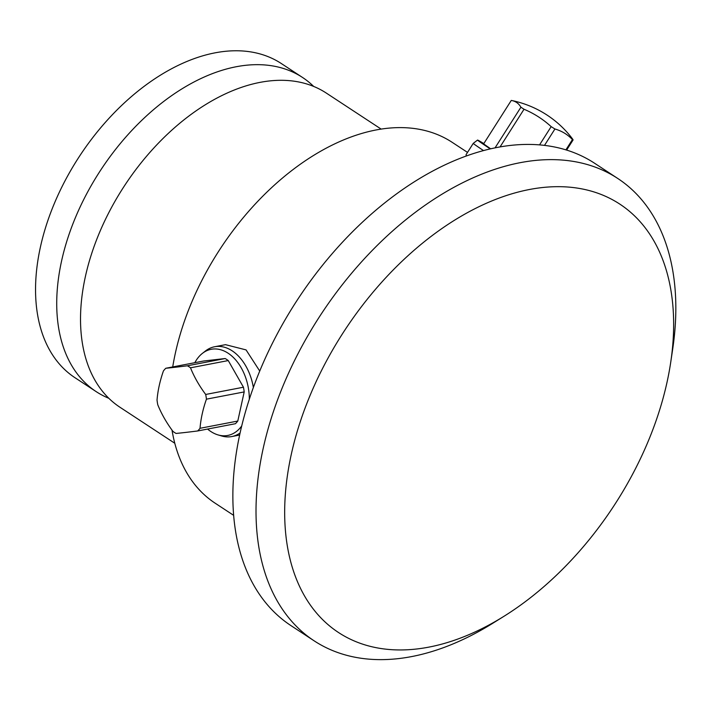 <?xml version="1.0" encoding="UTF-8"?>
<svg xmlns="http://www.w3.org/2000/svg" width="711" height="711" viewBox="0 0 711 711"><rect width="100%" height="100%" fill="white"/><g stroke="black" fill="none" stroke-linecap="round" stroke-linejoin="round"><path stroke-width="1.07" d="M200.022 428.298A36.83 24.503 79.1 0 1 197.667 430.964L235.421 423.712A36.83 24.503 79.1 0 0 237.785 421.045L200.022 428.298A96.074 60.239 -56.7 0 1 202.208 413.926A96.074 60.239 -56.7 0 1 206.43 399.164L244.193 391.921L237.785 421.045M197.667 430.964A96.074 3.591 -9 0 1 176.07 433.443A36.83 24.503 79.1 0 1 172.969 431.408A96.074 63.83 41.5 0 1 157.771 404.763A36.83 24.503 79.1 0 1 157.033 400.062A96.074 60.239 123.3 0 1 159.211 385.691A96.074 60.239 123.3 0 1 163.432 370.929A36.83 24.503 -100.9 0 1 165.796 368.262L203.55 361.019L225.156 358.531A36.83 24.503 -100.9 0 1 228.258 360.566L243.446 387.219A36.83 24.503 -100.9 0 1 244.193 391.921M249.321 399.253A43.869 29.187 -100.9 0 0 233.332 357.437A43.869 29.187 -100.9 0 0 202.368 353.403A43.869 29.187 -100.9 0 0 194.841 362.69M241.722 425.942A43.869 29.187 79.1 0 1 218.01 434.901A43.869 29.187 79.1 0 1 207.576 429.062M253.365 387.495A45.717 30.413 -100.9 0 0 214.598 346.755A45.717 30.413 -100.9 0 0 205.372 351.047L202.368 353.403M240.087 432.981A45.717 30.413 79.1 0 1 231.83 436.545A45.717 30.413 79.1 0 1 221.672 435.976L218.01 434.901M467.509 152.394L452.143 142.307A215.877 135.357 -56.7 0 0 293.048 169.574A215.877 135.357 -56.7 0 0 175.368 353.118A215.877 135.357 123.3 0 0 172.72 366.929M172.009 430.111A215.877 135.357 123.3 0 0 215.122 503.175L233.661 515.351M259.737 371.053L246.059 349.901L225.503 344.666L214.598 346.755M483.524 150.581A45.717 0.835 -147.5 0 1 473.25 143.373L466.096 154.625L466.229 156.029M381.14 129.091L326.331 93.097A187.935 117.839 -56.7 0 0 187.837 116.835A187.935 117.839 -56.7 0 0 85.373 276.632A187.935 117.839 123.3 0 0 119.99 407.27L174.799 443.264M302.531 77.463L281.36 63.563A187.935 117.839 -56.7 0 0 142.858 87.302A187.935 117.839 -56.7 0 0 40.403 247.09A187.935 117.839 123.3 0 0 75.011 377.737L96.189 391.637A187.935 117.839 123.3 0 1 61.573 260.999A187.935 117.839 -56.7 0 1 164.028 101.202A187.935 117.839 -56.7 0 1 302.531 77.463A187.935 117.839 -56.7 0 1 313.675 86.431M96.189 391.637A187.935 117.839 123.3 0 0 108.845 398.302M617.752 178.461L594.6 163.254A276.57 173.413 -56.7 0 0 390.783 198.182A276.57 173.413 -56.7 0 0 240.007 433.337A276.57 173.413 123.3 0 0 290.941 625.6L314.093 640.798A276.57 173.413 123.3 0 0 492.492 623.44L503.77 616.419A256.253 160.677 123.3 0 0 667.025 382.26A256.253 160.677 -56.7 0 0 670.731 362.21L672.695 349.065A276.57 173.413 -56.7 0 0 617.752 178.461A276.57 173.413 -56.7 0 0 413.935 213.389A276.57 173.413 -56.7 0 0 263.159 448.543A276.57 173.413 123.3 0 0 314.093 640.798M503.77 616.419A256.253 160.677 123.3 0 1 291.288 454.373A256.253 160.677 -56.7 0 1 521.119 191.312A256.253 160.677 -56.7 0 1 670.731 362.21M473.25 143.373A45.717 0.835 -147.5 0 1 473.259 143.364L477.543 140.076A43.869 0.8 -147.5 0 1 483.836 143.569M490.279 148.901A43.869 0.8 -147.5 0 1 477.543 140.076M490.643 148.812L483.631 143.88L511.271 100.438A96.074 34.679 122.1 0 1 511.911 100.553A96.074 34.679 122.1 0 1 520.914 107.219L495.06 147.861M544.502 145.382L554.927 128.993A96.074 60.239 -56.7 0 1 564.436 133.108A96.074 60.239 -56.7 0 1 572.435 139.578A36.83 0.667 32.5 0 0 573.102 139.907L566.631 150.074M572.435 139.578L565.903 149.852M573.102 139.907A96.074 34.679 -57.9 0 0 571.92 138.13A101.584 101.584 0 0 0 543.951 113.12A101.584 79.117 121.2 0 1 545.897 114.338M554.927 128.993A36.83 0.667 -147.5 0 1 551.167 126.638L539.551 144.884M500.064 146.919L524.016 109.254A36.83 0.667 -147.5 0 1 520.914 107.219M524.016 109.254A96.074 94.919 115.8 0 1 551.167 126.638M206.43 399.164A36.83 24.503 -100.9 0 0 205.692 394.463A96.074 63.83 -138.5 0 1 190.495 367.818A36.83 24.503 -100.9 0 0 187.393 365.783L225.156 358.531M190.495 367.818L228.258 360.566M205.692 394.463L243.446 387.219M187.393 365.783A96.074 3.591 171 0 1 165.796 368.262M231.83 436.545L239.634 435.043M543.951 113.12A101.584 101.584 0 0 0 511.911 100.553"/></g></svg>

